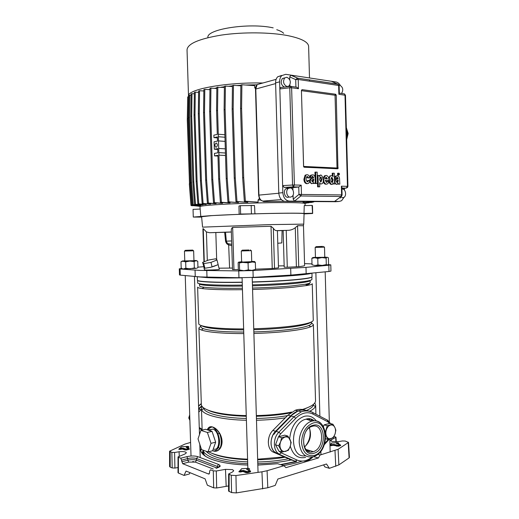 <?xml version="1.0" encoding="UTF-8"?>
<svg xmlns="http://www.w3.org/2000/svg" width="519" height="519" viewBox="0 0 519 519"><rect width="100%" height="100%" fill="white"/><g stroke="black" fill="none" stroke-linecap="round" stroke-linejoin="round"><path stroke-width="0.78" d="M283.445 465.569C290.562 464.382 296.842 462.896 302.292 461.106M201.028 448.105L200.756 449.765C200.795 453.346 204.525 456.558 211.934 459.406C220.822 462.624 232.765 464.505 247.764 465.05M257.833 465.095L277.659 463.714L283.951 465.725L285.95 467.671L318.426 457.953L320.048 455.04L338.103 449.298L348.528 442.409L345.18 441.033L342.397 440.949L338.472 441.624L331.965 441.416L330.415 440.365L335.981 437.193L334.022 436.408M262.672 488.904L261.939 471.816L267.077 470.727L267.804 487.75L236.307 492.914L231.578 492.589L231.215 475.261L228.626 473.983L232.454 471.992L233.758 470.746L232.538 469.643L225.486 469.351L216.306 470.986L216.676 487.983L213.666 487.841L207.353 485.194L205.096 478.855L186.055 471.051L184.07 475.423L178.4 473.043L178.011 472.653L178.03 456.902L178.419 457.265L178.4 473.043M228.594 485.94L216.676 487.983M170.193 451.751L170.2 467.126L172.198 467.956L171.867 452.393L169.583 451.193L184.972 444.082L190.59 442.415M171.867 452.393L174.585 452.49L174.922 468.067L172.198 467.956M178.03 456.902L184.952 453.995L186.386 452.828C185.698 451.647 183.259 451.296 179.074 451.77L174.585 452.49M213.29 469.046L195.293 462.092L188.754 462.092L182.669 463.694L180.826 458.206L178.419 457.265M213.666 487.841L213.296 470.856L210.578 469.799L209.618 471.051L209.611 472.809L208.644 474.055L209.313 473.866L208.657 474.061M213.296 470.856L216.306 470.986M231.215 475.261L235.944 475.553L236.307 492.914M261.939 471.816L235.944 475.553M267.077 470.727L283.951 465.725M338.103 449.298L338.868 464.901L329.338 468.333L324.881 466.912L323.571 464.901M349.41 457.408L349.092 457.907L348.204 442.837M338.868 464.901L349.092 457.907M267.804 487.75L275.219 485.408L277.873 479.031L326.522 463.986L329.338 468.333M320.048 455.04L317.823 454.326M182.669 463.694L208.644 474.055M231.578 492.589L228.581 491.052L228.626 473.983M189.999 472.666L189.409 473.951L184.07 475.423M178.017 467.535L174.922 468.067M170.2 467.126L169.59 466.529L169.583 451.193M202.838 451.4L201.787 452.886M313.632 456.649L318.426 457.953M305.101 446.515C309.694 440.955 311.134 434.695 309.421 427.721M312.399 419.534L313.262 420.915M309.655 450.693L308.883 451.595M207.126 429.797L208.755 429.927L212.044 431.373L215.664 442.182L212.654 450.739L208.015 451.939L201.515 449.603L198.024 438.899L200.905 430.368L205.53 429.291L210.422 430.854M209.332 429.79L212.978 429.103C220.452 431.536 220.796 452.133 213.322 448.974M312.042 276.659L312.042 276.731C311.77 277.717 305.444 278.755 293.06 279.838C281.519 280.792 267.947 281.499 252.344 281.947M242.224 282.174C215.554 282.634 196.682 281.655 197.389 280.13L197.285 276.77M296.297 461.683L281.019 464.79M204.48 455.598L203.013 451.407M296.589 461.313L280.429 464.602M205.758 456.473C203.935 454.858 203.02 453.197 203.013 451.485L202.974 450.122M291.256 459.964C281.155 462.17 269.997 463.415 257.787 463.694M247.719 463.629C222.846 462.903 204.389 456.889 203.091 450.168M288.142 458.815C278.82 460.684 268.68 461.741 257.735 461.981M247.667 461.904C225.473 460.768 211.603 457.213 206.069 451.238M284.736 457.278C276.257 458.751 267.24 459.587 257.671 459.789M247.602 459.717C231.811 459.062 219.907 456.921 211.888 453.288M283.912 456.908L257.651 459.211M247.582 459.159C229.787 458.446 216.799 455.98 208.625 451.783M287.474 415.641C277.989 417.27 267.642 418.21 256.431 418.476M246.35 418.47C222.975 418.009 205.472 413.624 203.695 408.537L203.461 407.7M285.307 417.834C276.322 419.209 266.714 420.014 256.483 420.254M246.408 420.26C221.885 419.813 203.5 415.187 201.716 409.835L201.463 408.576L202.176 406.455M290.53 412.897C280.351 414.85 268.959 415.972 256.367 416.277M246.285 416.283C227.802 415.719 214.879 413.604 207.522 409.945M291.704 412.08C281.175 414.091 269.387 415.252 256.347 415.576M246.266 415.589C219.68 415.155 200.756 409.919 201.32 404.23L198.907 328.086M311.322 322.688L313.385 324.57C313.353 325.277 312.477 326.003 310.758 326.743C307.683 328.053 302.266 329.267 294.507 330.395C283.004 332.011 269.465 333.029 253.888 333.464M243.781 333.607C222.223 333.529 208.08 332.329 201.359 329.987C199.698 329.351 198.881 328.676 198.907 327.969L200.859 326.088M311.342 323.298L311.348 323.434C311.309 324.116 310.453 324.81 308.766 325.523C305.769 326.769 300.533 327.93 293.053 329.001C281.934 330.545 268.861 331.518 253.843 331.933M243.735 332.069C223.228 331.991 209.741 330.85 203.286 328.657C201.657 328.04 200.859 327.392 200.885 326.711L200.84 325.381M310.849 322.189C309.103 323.837 303.148 325.387 292.988 326.834C281.869 328.345 268.797 329.312 253.772 329.727M243.671 329.87C219.518 329.727 205.394 328.293 201.307 325.556M313.262 320.067L313.268 320.204C313.022 322.143 306.723 324.005 294.377 325.783C282.874 327.333 269.329 328.326 253.746 328.761M243.638 328.91C216.994 329.059 198.109 326.587 198.764 323.603L197.616 287.189M313.268 320.204L312.243 283.718C312.179 284.263 310.557 284.84 307.378 285.444L293.274 287.228C281.739 288.279 268.167 289.031 252.565 289.472M242.451 289.686C223.352 289.92 209.923 289.544 202.157 288.564C199.082 288.149 197.564 287.662 197.609 287.124M310.193 282.524L310.193 282.602C310.135 283.115 308.552 283.659 305.444 284.237L291.814 285.924C280.669 286.923 267.57 287.636 252.526 288.071M242.412 288.279C224.253 288.493 211.467 288.155 204.032 287.247C201.028 286.851 199.549 286.397 199.588 285.885L199.53 283.88M310.193 282.602L310.141 280.539C309.869 281.577 303.738 282.647 291.749 283.75C280.604 284.723 267.506 285.424 252.461 285.852M242.341 286.073C216.851 286.475 198.868 285.411 199.523 283.822M311.925 279.384L311.925 279.456C311.66 280.5 305.347 281.59 293.001 282.712C281.506 283.698 267.979 284.418 252.429 284.866M242.315 285.087C215.755 285.528 196.973 284.457 197.668 282.849L197.596 280.442C197.986 281.908 216.566 282.81 242.23 282.362M311.828 277.01C311.212 277.976 304.913 278.988 292.93 280.033C281.428 280.993 267.901 281.694 252.351 282.141M207.321 429.771L207.555 429.2C208.625 426.988 210.318 426.255 212.634 427.001C215.054 427.721 217.351 429.732 219.524 433.015L220.16 434.15C222.547 439.132 222.683 443.674 220.588 447.761L220.011 448.63C218.012 451.024 215.8 451.809 213.38 450.966L212.673 450.68M212.939 434.033L214.769 439.496M214.918 444.309L213.393 448.63M314.806 402.88L315.649 405.183L315.377 406.461C314.689 408.103 312.749 409.725 309.564 411.314M315.52 400.584L315.533 400.843C315.429 403.873 311.043 406.76 302.369 409.497M309.694 406.695L303.135 409.64M313.606 404.197L313.333 405.281C312.561 407.052 310.297 408.777 306.521 410.464M302.953 409.316L303.297 409.582M202.118 429.297L199.264 427.526M202.125 429.55L199.29 428.298L201.385 428.973M198.771 412.131L201.476 409.121M198.68 409.141L201.956 406.15M299.865 410.393L298.049 410.944L290.659 415.901L275.563 431.263C269.303 437.167 269.698 450.576 276.205 453.068L291.938 460.184L273.474 452.192C266.98 449.707 266.584 436.349 272.832 430.478L287.915 415.194L295.298 410.263C298.581 409.089 301.727 409.037 304.744 410.107M289.193 459.289L291.899 460.171M329.649 423.413L327.632 421.681L312.996 414.104C310.317 412.735 307.443 412.404 304.374 413.118C301.305 413.883 298.431 415.615 295.752 418.333L293.988 416.757L301.39 411.762L298.049 410.944C301.448 409.718 304.698 409.699 307.793 410.886M212.738 450.498L213.38 450.966C215.755 451.673 217.883 450.829 219.784 448.435L220.322 447.579C222.398 443.596 222.262 439.178 219.907 434.319L219.303 433.196L217.993 434.046C216.553 430.738 214.769 428.389 212.634 427.001C210.857 427.053 209.384 427.987 208.216 429.79M212.686 450.648L213.38 450.966C215.476 450.992 217.15 449.798 218.415 447.391C220.043 443.531 219.9 439.087 217.993 434.046M207.548 429.447L208.119 428.473L207.548 429.447M219.524 433.015L219.303 433.196C217.234 429.901 215.009 427.838 212.634 427.001C210.727 426.482 209.222 426.975 208.119 428.473L207.555 429.2M220.011 448.63L218.415 447.391M220.16 434.15L219.907 434.319C221.522 439.23 221.665 443.654 220.322 447.579L220.588 447.761M200.905 430.368L207.399 432.476L212.044 431.373M207.399 432.476L211.012 443.343L215.664 442.182M211.012 443.343L208.015 451.939M308.526 418.677L310.686 420.864M307.637 450.077L307.131 450.589M322.597 246.408L316.058 246.668L322.597 246.408M324.258 247.161L315.383 247.414M295.039 201.502L304.621 201.56M304.523 202.319L304.627 203.318M303.323 202.397L303.764 202.365M303.038 201.683L303.057 202.365M259.176 84.02L257.158 84.578L255.783 88.931L258.929 195.086C259.305 198.66 260.707 200.658 263.133 201.087L267.168 201.177L263.658 201.58L284.477 201.366M263.658 201.58L262.452 200.989M260.635 199.984L258.06 200.049L259.422 198.349M242.652 177.751L243.69 177.621L241.601 108.354L241.886 84.772L240.848 85.064L240.563 108.607L242.652 177.751L244.352 201.294L258.125 202.118L258.06 200.049M234.264 178.114L235.282 177.985L233.18 108.867L233.466 85.33L232.447 85.622L232.162 109.12L234.264 178.114L235.976 201.612L247.751 202.326L247.732 201.554M226.219 178.549L227.225 178.426L225.11 109.548L225.395 86.089L224.396 86.381L224.111 109.794L226.219 178.549L227.938 201.962L238.461 202.579L238.435 201.794M225.077 141.382L218.493 140.921L218.726 148.447L225.304 148.856L218.72 148.447L218.856 152.625L225.434 153.008L218.856 152.625L218.934 155.129L225.512 155.492L218.927 155.129L219.667 178.919L218.681 179.042L220.406 202.345L228.438 202.929L230.079 202.89L230.06 202.125M211.791 179.587L212.758 179.464L210.643 111.345L210.928 88.139L209.961 88.425L209.676 111.585L211.791 179.587L213.517 202.747L221.23 203.299L222.619 203.247L222.593 202.507M205.68 180.171L206.627 180.048L204.512 112.422L204.797 89.385L203.85 89.664L203.565 112.662L205.68 180.171L207.405 203.163L214.963 203.695L216.125 203.63L216.105 202.935M200.444 180.781L201.378 180.657L199.264 113.59L199.549 90.741L198.621 91.02L198.329 113.823L200.444 180.781L202.163 203.578L209.721 204.11L210.662 204.025L210.643 203.39M196.163 181.397L197.077 181.28L194.982 114.822L195.267 92.181L194.346 92.453L194.061 115.049L196.163 181.397L197.875 203.993L205.582 204.525L206.309 204.434L206.29 203.87M192.886 182.02L193.795 181.903L191.706 116.094L191.991 93.673L191.089 93.939L190.804 116.321L192.886 182.02L194.593 204.395L202.605 204.947L203.091 204.356M190.655 182.63L191.55 182.519L189.48 117.378L189.759 95.191L188.871 95.451L188.585 117.599L190.655 182.63L192.341 204.778L200.859 205.355L201.106 204.843M200.418 206.374L200.386 205.323M256.911 84.805L245.747 85.019M240.842 85.259L236.658 85.531M232.441 85.875L228.412 86.277M224.39 86.751L220.964 87.224M216.845 87.886L214.366 88.34M209.948 89.3L208.703 89.612M262.893 82.995C224.701 82.151 186.243 89.625 188.514 96.281L188.851 96.716M308.63 46.613L308.617 46.308C308.195 42.013 301.39 38.477 288.214 35.701C270.568 32.191 243.048 31.886 221.418 35.078C198.9 38.834 187.437 43.784 187.035 49.921L188.507 96.093M273.182 27.864C248.958 22.414 205.576 29.311 207.97 37.634M283.653 33.32C282.375 31.977 280.072 30.777 276.744 29.719M255.575 87.724L254.725 87.73L254.66 85.641L241.886 84.772M198.252 206.192L199.367 206.264M217.733 148.622L214.315 149.245L214.081 141.784L217.5 141.116L217.377 136.945L213.958 137.632L213.88 135.148L217.292 134.434L216.566 110.625L216.851 87.322L224.383 87.426M217.759 149.459L214.315 149.245M217.403 137.885L213.958 137.632M224.948 137.237L218.363 136.744L224.948 137.237M218.493 140.921L218.285 134.233L224.876 134.745L218.291 134.233M218.681 179.042L217.948 155.298L214.522 155.882L214.444 153.39L217.863 152.794L217.74 148.622M217.967 156.063L214.522 155.882M255.491 88.736L254.725 87.73M308.902 202.786L304.621 203.085L308.902 202.786M275.615 83.591L255.497 89.099C255.367 87.549 255.919 86.044 257.152 84.578L276.121 79.349M281.648 75.456L277.736 76.747C276.277 78.226 275.563 80.283 275.595 82.917L278.794 193.055C279.332 198.122 281.493 200.918 285.281 201.437L335.754 201.709M340.25 85.285C339.089 83.384 337.681 82.287 336.02 81.983L285.697 74.327L281.778 75.612C280.318 77.104 279.605 79.173 279.637 81.82L282.842 192.679C283.38 197.778 285.547 200.587 289.343 201.113L334.593 201.424L341.606 196.143L342.092 194.969L341.891 187.424M343.987 197.376L341.638 200.691L339.264 201.456L334.593 201.424L341.191 196.467M341.826 93.148L341.833 93.504M344.441 190.11L344.395 188.488M287.662 188.144L285.937 188.741C282.972 190.778 284.548 197.564 287.922 197.376L288.415 197.33M293.19 199.199L298.97 194.417L300.832 195.974L294.539 201.151L293.19 199.199L293.073 195.131M292.93 190.051L292.859 187.606L284.165 187.411L282.634 185.607L292.547 185.03L293.267 186.885L284.165 187.411M290.264 197.175L291.938 196.597C294.915 194.593 293.404 187.774 289.998 187.91L288.279 188.507C285.307 190.551 286.884 197.363 290.264 197.175M292.859 187.606L298.756 187.015L293.267 186.885L294.403 184.991L292.547 185.03L289.764 87.776L279.838 88.937L280.545 87.497L281.46 87.387M340.711 197.927L339.491 197.778M343.539 188.65L347.412 187.599L347.925 186.392L345.479 95.301L338.888 94.276L338.654 85.479L298.204 79.478L298.47 88.71L291.626 87.769L294.403 184.991L301.202 185.16L298.756 187.015L298.97 194.417L341.612 194.923L341.379 186.185L341.891 187.391M341.924 188.708L343.124 188.734M341.937 189.124L342.475 189.065C345.57 188.929 346.828 195.631 344.032 197.343L342.715 197.771L340.775 196.785M216.215 147.227C217.545 146.176 217.701 144.833 216.683 143.212L216.086 143.069C214.756 144.126 214.607 145.469 215.625 147.085L216.215 147.227M313.755 201.683L304.53 202.624M313.748 201.982L304.608 202.624M312.308 202.339L304.614 202.877L312.308 202.086M306.71 202.942L304.627 203.234M306.71 203.091L304.627 203.24M243.69 177.621L245.39 201.21L258.125 202.118M240.563 108.607L241.601 108.354M256.937 202.151L257.359 202.112M244.352 201.294L245.39 201.21M233.466 85.33L240.835 85.791M235.282 177.985L236.995 201.528L247.751 202.326M232.162 109.12L233.18 108.867M235.976 201.612L236.995 201.528M219.667 178.919L221.392 202.261L230.079 202.89M220.406 202.345L221.392 202.261M216.566 110.625L217.552 110.378L217.837 87.036M218.285 134.233L217.552 110.378M210.928 88.139L216.838 88.49M212.758 179.464L214.49 202.663L222.619 203.247M209.676 111.585L210.643 111.345M213.517 202.747L214.49 202.663M204.797 89.385L209.948 89.683M206.627 180.048L208.353 203.078L216.125 203.63M203.565 112.662L204.512 112.422M207.405 203.163L208.353 203.078M199.549 90.741L203.831 90.981M201.378 180.657L203.098 203.5L210.662 204.025M198.329 113.823L199.264 113.59M202.163 203.578L203.098 203.5M195.267 92.181L198.602 92.363M197.077 181.28L198.79 203.915L206.309 204.434M194.061 115.049L194.982 114.822M197.875 203.993L198.79 203.915M191.991 93.673L194.333 93.796M193.795 181.903L195.494 204.317L203.111 204.836M190.804 116.321L191.706 116.094M194.593 204.395L195.494 204.317M225.395 86.089L232.434 86.524M227.225 178.426L228.944 201.878L238.461 202.579M224.111 109.794L225.11 109.548M227.938 201.962L228.944 201.878M191.796 205.524L200.418 206.335M192.666 205.582L200.412 206.205M191.816 205.764L192.679 205.686M191.835 205.187L200.405 205.965M189.513 183.765L187.294 120.129L187.683 98.409M189.325 183.784L190.979 205.466L191.848 205.394M190.979 205.466L200.412 206.101M189.759 95.191L191.07 95.256M191.55 182.519L193.237 204.7L201.119 205.239M188.585 117.599L189.48 117.378M192.341 204.778L193.237 204.7M189.474 183.226L190.35 183.11L188.3 118.663L188.579 96.703L187.703 96.956L187.424 118.877L189.474 183.226L191.141 205.141L200.399 205.764M190.35 183.11L192.024 205.063L200.399 205.628M187.424 118.877L188.3 118.663M191.141 205.141L192.024 205.063M284.25 87.062C281.006 84.831 280.37 82.008 282.33 78.596L284.49 77.889M289.693 76.883L290.945 75.125L297.491 78.058L295.707 79.602L289.693 76.883L289.777 79.764M289.92 84.882L289.965 86.381M286.825 77.247C290.445 79.212 291.237 82.093 289.2 85.875L287.091 86.569C283.465 84.649 282.66 81.781 284.665 77.954L286.825 77.247M295.759 87.095L296.881 87.25L298.47 88.71M338.44 84.409L331.725 81.444M341.606 93.362C343.604 89.826 342.955 87.082 339.666 85.122L339.017 85.122M301.429 90.436L303.576 166.32L304.244 167.235L337.94 168.694L336.247 95.178L335.047 95.237L335.631 94.25L302.052 89.644L301.429 90.436M335.631 94.25L336.247 95.178M338.382 173.21L337.584 173.391L337.616 174.845L338.66 175.039M312.133 176.492L312.918 177.466L312.672 178.095L310.368 178.815L309.545 180.398M310.388 177.55L311.711 177.595L312.081 176.531L312.698 176.389L313.638 177.388L313.392 178.017L311.089 178.737L310.219 181.04C310.453 182.636 311.102 183.486 312.159 183.59L313.781 182.578L313.995 183.421L315.429 183.46L315.085 177.608C314.754 175.707 313.976 174.786 312.749 174.851L311.218 175.273L310.388 177.55L311.711 177.595M311.938 174.935L310.498 175.357L309.694 177.141M313.21 183.265L315.429 183.46M309.635 181.974L311.439 183.668L311.997 183.609M325.543 175.526L324.362 175.909L323.136 178.257M325.192 180.521L328.955 180.541C328.949 177.628 328.053 175.928 326.263 175.441L325.089 175.824L323.746 179.756C323.888 182.461 324.81 183.927 326.503 184.148L327.826 183.758L328.923 181.585L327.515 181.442L326.509 182.377L325.186 180.417L328.955 180.541M327.515 181.442L326.788 181.52L326.23 182.318M323.201 181.365C323.616 183.149 324.472 184.096 325.783 184.219L326.425 184.154M315.267 183.473L317.472 183.518L317.154 172.133L314.949 172.152L315.247 182.688M306.82 176.648L307.676 177.991L309.811 177.881C309.584 176.051 308.727 174.994 307.248 174.702L305.814 175.137L304.614 179.224C304.802 181.916 305.756 183.376 307.469 183.603L308.818 183.194L309.914 180.411L307.799 180.443L307.183 181.728M306.515 174.786L305.101 175.221L303.894 179.302C304.082 181.994 305.036 183.447 306.748 183.674L307.391 183.609M318.011 175.416L317.291 175.493L317.609 186.853L319.73 186.821L319.633 182.694C319.938 183.836 320.761 184.167 322.111 183.687C325.322 181.099 321.352 172.814 320.028 175.565L319.373 176.518L319.347 175.461L318.011 175.416L318.329 186.788L319.73 186.821M319.646 183.752L321.014 183.966M320.314 175.396L319.347 175.61M336.695 177.401L337.259 177.277L338.148 178.244L337.895 178.873L335.787 179.522L334.924 181.799C335.144 183.343 335.754 184.167 336.753 184.271L338.278 183.285L338.479 184.102L339.828 184.141L339.51 178.465C339.199 176.616 338.459 175.72 337.305 175.785L335.903 176.162L335.079 178.406L336.325 178.452L336.695 177.401L337.421 178.322L337.175 178.951L335.06 179.6L334.483 180.307M334.437 178.491L336.325 178.452M336.546 175.863L335.177 176.246L334.418 177.712M337.707 183.986L339.828 184.141M334.567 183.285L336.526 184.297M332.562 183.953L334.586 183.992L334.294 173.242L332.926 173.184L333.016 176.83C332.737 175.74 331.913 175.441 330.551 175.941C327.489 178.277 331.148 186.587 332.556 183.96L333.243 182.922M330.914 175.733L329.825 176.019L328.735 178.426M328.722 180.56L328.89 181.585M328.91 181.669C329.76 183.849 330.642 184.693 331.55 184.193M332.926 173.184L332.199 173.268L332.277 175.883M296.881 87.25L290.387 86.284L289.764 87.776L291.626 87.769L291.094 86.446L290.063 86.375L280.545 87.497M339.134 85.687L337.934 84.123L297.685 78.181L290.634 75.132M344.376 93.861L339.335 93.16L338.888 94.276M308.52 180.365L307.975 181.598L307.417 181.773C305.912 180.534 305.697 178.834 306.781 176.674C307.748 176.441 308.286 176.849 308.396 177.907L307.676 177.991M308.396 177.907L309.811 177.881M315.675 172.068L315.993 183.473L317.472 183.518M315.993 183.473L315.267 183.551M318.329 186.788L317.609 186.853M320.82 181.968L321.851 179.691C321.864 178.199 321.456 177.323 320.619 177.07L320.087 177.219L319.477 179.613L320.82 181.968M320.495 181.897L321.131 179.769L320.119 177.193M326.289 177.213L325.154 178.834L327.457 178.912L326.036 177.239M326.717 178.886L325.822 177.349M338.213 180.787L338.193 179.963L336.61 180.696L336.286 181.553L337.181 182.61L337.726 182.454L338.213 180.787L337.493 180.865L337.48 180.378M336.61 179.165L335.89 179.243M338.479 184.102L337.752 184.174M335.079 178.406L334.437 178.478M336.928 182.578L337.493 180.865M313.716 180.002L313.69 179.152L311.99 179.924L311.666 180.794L312.62 181.884L313.223 181.702L313.716 180.002L312.996 180.08L312.976 179.568M312.016 178.335L311.296 178.413M313.995 183.421L313.275 183.492M312.386 181.851L312.996 180.08M339.329 173.346L338.304 173.307L338.343 174.76L339.368 174.799L339.329 173.346M333.263 182.922L333.289 183.96L334.586 183.992M333.107 179.801L331.913 177.414L331.414 177.563L330.824 179.736C330.824 181.241 331.239 182.124 332.05 182.383L332.53 182.24L333.107 179.801L332.381 179.872L331.427 177.55M333.289 183.96L332.562 184.031M331.784 182.331L332.381 179.872M262.964 201.08L281.33 199.581M203.935 267.687L204.492 269.867L205.771 270.036C206.484 270.211 219.226 269.783 219.316 269.4L219.303 269.348M204.687 267.992L204.012 267.233L204.914 268.245L210.701 267.291L206.341 268.012M308.928 213.504L306.716 213.549L308.928 213.504M247.647 213.971L245.202 214.023L247.647 213.971M199.568 217.013L197.265 217.059L199.568 217.013M304.076 213.906L312.574 213.491L312.094 205.427L304.238 205.602L304.017 213.445C300.404 212.985 279.274 213.121 254.926 213.822L254.498 205.518L240.375 205.673L238.974 206.037L239.142 214.328L210.61 215.664L193.282 217.065L201.638 217.098M305.055 205.582L305.101 203.591C304.192 202.702 292.346 202.404 269.575 202.689C248.03 203.033 222.657 204.103 209.832 205.18C202.994 205.764 199.711 206.27 199.977 206.711L200.821 216.695M202.566 227.108L201.606 216.734L211.265 215.664C223.806 214.847 248.549 213.912 269.53 213.478C291.717 213.069 303.239 213.14 304.082 213.698L303.745 224.13L269.64 224.61L202.566 227.14M203.954 261.861L202.91 228.717L203.247 228.652L206.419 231.941L209.494 232.72L215.826 232.538L216.67 259.682M238.338 269.575L232.499 269.569L231.279 229.865L231.734 228.165L232.661 227.419L271.009 226.278L273.338 228.243C274.421 229.975 275.589 230.767 276.841 230.624L277.406 230.611L278.489 267.83L272.248 268.531L255.543 269.179M242.094 277.84C227.458 278.093 215.833 278.022 207.217 277.633L198.102 276.822M328.196 264.606L330.791 264.878L328.832 265.222L305.983 267.376L252.987 270.548L238.753 270.905L199.971 270.418L180.087 268.991L179.282 268.823L181.812 268.42M330.791 264.878L330.96 271.087L329.001 271.476L290.874 275.109L253.188 277.38L238.961 277.717L200.178 276.932L180.288 275.122L179.477 274.927L179.282 268.829M286.222 230.378L287.286 267.227L284.204 267.201L283.14 230.475L287.532 230.339L276.841 230.624M213.341 266.565L216.961 265.086L210.701 267.291M278.645 265.903L284.165 265.825M277.989 243.242L281.804 242.937L282.089 230.598L283.147 230.572M287.286 267.227L298.73 266.688C302.571 266.247 304.53 265.845 304.608 265.481L304.608 265.436M304.608 265.481L303.479 225.733L297.562 225.7L295.285 227.718C293.008 229.489 290.419 230.365 287.532 230.339M232.454 268.064L219.012 268.174M231.766 245.656L228.885 244.968C227.257 244.585 226.154 243.353 225.577 241.264L224.649 232.278L215.826 232.538M278.489 267.83L277.406 230.611M304.556 263.633L311.997 263.905M197.94 267.155L203.714 266.701M309.603 283.51C309.558 283.932 308.494 284.38 306.424 284.847M311.322 273.357C306.1 274.921 280.202 276.854 252.215 277.607M282.089 230.598L277.62 230.676M231.351 232.038L225.512 232.253L226.342 241.166L231.623 240.939M224.649 232.278L225.512 232.253M312.457 205.667L312.094 205.427M200.178 209.053L193.042 209.371L193.282 217.065M239.142 214.328L240.628 214.042L240.375 205.673M254.926 213.822L240.628 214.042M251.436 213.692L251.183 205.31M304.017 213.445L312.315 213.244M202.618 262.393L203.733 263.613L210.967 262.4L216.987 259.98L215.742 258.799L208.612 260.006L202.618 262.393L204.012 267.233M216.961 265.086L218.149 264.606L216.987 259.98M203.733 263.613L204.914 268.245M210.967 262.4L212.141 267.058M225.577 241.264L226.342 241.166C226.771 242.723 227.523 243.599 228.613 243.787L231.727 244.313M228.613 243.787L229.593 268.012M248.951 250.002L242.282 250.158L248.951 250.002M251.092 250.671L241.562 250.962M185.841 250.314L192.705 250.08L185.841 250.314M185.244 260.908L193.957 260.694L193.645 250.794L184.66 251.047M194.203 461.813L192.692 461.527M315.954 257.437L324.784 257.268L324.505 247.187M327.723 264.962L322.15 265.417L326.302 264.599L327.457 265.047L328.566 264.177L328.391 257.755L327.242 257.275L314.774 257.716L313.028 257.515L315.442 257.327M326.698 257.333L324.777 257.074M322.15 265.417L314.994 265.514L312.023 264.794L314.994 265.514L317.952 264.911L322.15 265.417M326.84 257.424L326.127 258.112L321.936 257.593L317.771 258.41L314.774 257.716L311.841 258.345L312.73 257.606M326.127 258.112L326.302 264.599M317.771 258.41L317.952 264.911M311.841 258.345L312.023 264.794M242.269 261.855C241.283 261.959 241.419 262.024 242.691 262.056L251.734 261.66L251.404 250.703M251.728 261.427L254.582 261.531L248.069 262.841L238.734 262.101L241.607 261.738M240.615 270.678L238.993 270.542L239.603 270.023L243.956 270.697L240.615 270.678M239.655 262.173L239.162 262.53L239.389 262.971L243.696 262.186L251.696 261.9L255.342 262.4L255.549 269.426L251.955 270.393L255.549 269.426M239.162 262.53L238.734 262.101L238.13 262.659L238.338 269.627L238.941 270.516M243.956 270.697L251.955 270.393L248.283 269.925L243.956 270.697M254.68 261.563L255.342 262.4M239.389 262.971L239.603 270.023M248.069 262.841L248.283 269.925M193.95 260.506L195.358 260.512C196.831 260.538 197.019 260.616 195.929 260.733L182.746 261.206L180.995 261.784L182.156 261.115M196.85 268.193L197.953 267.506L197.752 261.193L195.929 260.733L194.125 261.576L189.883 261.07L185.666 261.874L182.746 261.206M182.805 261.167C181.838 261.128 181.851 261.057 182.85 260.947L184.764 260.804M196.169 268.375L183.544 268.842L185.873 268.265L190.129 268.764L194.333 267.953L196.169 268.375M182.429 268.654L181.196 268.122L180.995 261.784M194.125 261.576L194.333 267.953M185.666 261.874L185.873 268.265M313.976 453.223C300.767 457.836 299.911 427.974 313.191 425.282C326.166 421.318 326.957 450.057 313.976 453.223M312.36 426.294L311.698 426.501C300.047 429.979 301.487 455.799 313.08 451.725L313.268 451.666C324.978 448.52 324.07 422.693 312.36 426.294M278.975 451.134L281.207 452.853L279.514 454.138C273 451.64 272.598 438.159 278.872 432.21L293.988 416.757L291.211 416.043L276.114 431.419L273.915 434.332L273.364 434.169C270.088 440.826 270.256 446.561 273.87 451.374L276.75 453.249L295.272 461.268L276.75 453.249M295.298 410.263L298.049 410.944C293.988 412.488 290.439 415.485 287.39 419.936M290.776 459.587L294.649 461.067M309.33 427.786C311.835 435.324 310.213 441.727 304.458 447.002M268.913 437.491L268.278 442.117M278.677 445.776L280.578 441.87L281.629 437.718L278.476 436.79L275.531 444.802L278.898 451.108L282.044 452.114L278.677 445.776L275.531 444.802M281.629 437.718L287.883 436.07L284.723 435.156L278.476 436.79M287.883 436.07L291.185 442.376L290.173 446.496L288.298 450.362L282.044 452.114M285.191 437.017C283.147 437.647 281.609 439.262 280.578 441.87C279.676 444.536 279.747 446.943 280.792 449.084C281.953 451.089 283.562 451.848 285.612 451.368C287.649 450.7 289.167 449.078 290.173 446.496C291.055 443.855 290.984 441.474 289.965 439.353C288.83 437.355 287.241 436.576 285.191 437.017M325.348 431.983L327.275 425.697L324.07 424.873L323.428 426.709M327.275 425.697L332.9 424.211L329.688 423.4L324.07 424.873M332.9 424.211L334.82 427.345L335.864 430.238L335.008 434.111L333.269 437.77L327.651 439.346L325.66 438.789M327.651 439.346L325.731 434.941M330.532 425.061C328.689 425.632 327.307 427.15 326.386 429.602C325.575 432.119 325.64 434.397 326.574 436.44C327.619 438.36 329.065 439.1 330.908 438.672C332.737 438.068 334.1 436.55 335.008 434.111C335.799 431.626 335.735 429.369 334.82 427.345C333.795 425.431 332.368 424.672 330.532 425.061M201.755 405.826L198.66 408.648M199.29 428.35L202.125 429.602M189.707 414.811L188.76 417.97L189.818 418.301M188.76 417.97L189.883 420.358M249.178 468.657L249.717 469.144L247.797 469.883M249.295 468.767L248.718 468.333L241.737 468.696L239.629 470.993L243.482 470.454L247.265 471.622L249.873 470.869L246.759 469.507L246.96 468.936L248.711 468.333M250.281 470.986L247.544 472.141L243.158 470.96L239.304 471.505L241.316 469.059M239.603 470.954L239.188 471.408L240.096 471.518L239.817 470.993M338.323 442.979L338.855 443.44L337.629 443.927M338.479 443.083L337.94 442.675L331.699 442.986L330.571 444.835L333.892 444.394L337.746 445.321L339.861 444.705L336.552 443.622L336.546 443.168L337.908 442.675M340.133 444.841L338.031 445.776L333.633 444.841L330.305 445.289L331.232 443.369M330.532 444.802L330.155 445.198L331.025 445.302L330.739 444.835M188.579 446.677L189.046 447.093L187.164 447.722M179.438 448.565L179.827 449.019L179.042 448.941L179.438 448.565M179.606 448.565L182.993 448.118L186.094 449.058L188.592 448.442L186.133 447.339L188.254 446.385L181.845 446.69L179.425 448.533L181.391 446.982M225.486 469.351L226.18 486.193M180.826 458.206L186.801 456.668C191.031 455.747 194.703 455.74 197.804 456.662L218.493 464.414C221.055 465.627 220.458 466.86 216.702 468.106L216.047 468.281M250.632 471.323L250.43 471.907L247.823 472.673L246.012 472.666L242.834 471.492L240.368 472.031L238.811 471.752L239.201 471.453M189.026 448.572L188.819 448.89L189.539 449.026L189.182 448.818L189.046 449.357L186.548 449.986L184.933 449.986L182.377 449.039L180.054 449.48L178.731 449.259L179.042 449.019M335.767 466.302L334.989 450.609M331.31 445.756L331.025 445.302L333.633 444.841L336.928 445.789L340.367 445.017L340.749 445.36L340.412 445.153L340.432 445.626L338.317 446.243L333.373 445.308L329.993 445.743M329.98 445.224L331.271 443.563L329.98 445.231M331.167 439.606L331.245 441.169M335.936 441.844L335.67 437.504M179.074 451.77L179.25 456.162M229.145 474.463L229.1 491.564M217.227 467.943L217.208 466.373L196.545 458.536C194.061 457.797 191.128 457.797 187.735 458.543L181.728 460.1M216.702 468.106L216.695 468.106C219.563 466.873 220.672 466.192 220.011 466.062C219.595 465.621 219.083 466.088 218.48 467.463L217.208 466.373L218.493 464.414M181.767 461.787L187.813 460.21L187.735 458.543L186.801 456.668M188.754 462.092L187.813 460.21C191.18 459.464 194.093 459.464 196.558 460.21L196.545 458.536L197.804 456.662M195.293 462.092L196.558 460.21L216.994 468.015M188.663 446.755L188.157 446.379L181.721 446.723M186.405 447.443L188.442 446.898L186.308 447.404M186.71 447.553L186.444 446.878M189.046 449.357L188.819 448.89L186.321 449.512L188.819 448.903L188.592 448.442M186.548 449.986L186.321 449.525L185.244 449.519L186.321 449.525L186.094 449.058M185.549 449.065L185.244 449.519L182.682 448.572L185.244 449.532L184.933 449.986M181.403 448.118L181.631 448.572L182.682 448.585L179.827 449.019L181.631 448.585L181.851 449.039M179.425 448.533L179.042 448.954L180.054 449.48M247.291 469.701L246.96 468.936M240.368 472.031L240.096 471.518L241.971 470.973L246.33 472.154L250.515 471.33M247.823 472.673L247.265 471.622M246.012 472.666L246.655 471.622M242.834 471.492L243.482 470.454M338.051 442.733L338.33 443.181L336.825 443.615L338.336 443.194L338.615 443.641M340.367 445.017L340.075 444.64M188.669 447.346L188.222 446.437M188.695 448.28L186.133 447.339M182.993 448.118L182.377 449.039M336.546 443.168L336.837 443.706M340.432 445.626L339.861 444.705M338.317 446.243L337.746 445.321M336.669 446.243L337.188 445.321M337.94 442.675L331.667 442.992M333.373 445.308L333.892 444.394M332.835 445.315L332.27 444.394M250.229 470.791L250.469 471.155M249.937 470.668L247.038 469.611M250.43 471.907L249.873 470.869M248.815 468.404L249.367 469.429M248.718 468.333L241.614 468.728M242.25 471.486L241.698 470.448M198.68 409.16L200.775 409.763M276.205 453.068L273.474 452.192M290.659 415.901L287.915 415.194M275.563 431.263L272.832 430.478M261.764 200.71C260.155 200.217 259.117 198.362 258.644 195.138L278.8 193.237M289.343 201.113L285.281 201.437M282.842 192.679L278.794 193.055M339.264 201.456L335.138 201.755M342.092 194.969L341.612 194.923L340.977 196.493L300.832 195.974L301.461 194.333L301.202 185.16M279.637 81.82L275.595 82.917M341.379 186.185L347.458 186.34L346.296 188.125L341.904 188.021M295.921 87.056L295.707 79.602L298.204 79.478L297.685 78.181L338.129 84.24L339.134 85.68L339.342 93.303M347.925 186.392L347.458 186.34L345.005 95.12L344.473 93.874L345.479 95.301M304.614 179.224L303.894 179.302M307.469 183.603L306.748 183.674M321.851 179.691L321.131 179.769M323.746 179.756L323.292 179.801M326.503 184.148L325.783 184.219M337.259 177.277L336.837 177.323M338.148 178.244L337.421 178.322M334.924 181.799L334.528 181.838M336.753 184.271L336.027 184.342M312.698 176.389L312.237 176.441M313.638 177.388L312.918 177.466M310.219 181.04L309.849 181.079M312.159 183.59L311.439 183.668M338.304 173.307L337.584 173.391M338.343 174.76L337.616 174.845M301.435 90.669L303.621 166.43L337.026 168.02L335.047 95.237L301.481 90.676L302.052 89.644M338.226 167.974L337.026 168.02L337.35 168.714L337.94 168.694M337.512 168.785L303.998 167.157M303.693 166.8L303.583 166.43M266.753 201.164L267.168 201.294M231.344 231.967L209.494 232.72M232.661 227.419L233.952 269.633M206.419 231.941L207.315 260.519M206.783 270.561L206.99 277.14M295.285 227.718L296.401 266.844M273.338 228.243L274.512 268.362M180.087 268.991L180.288 275.122M195.047 270.165L195.254 276.601M238.753 270.905L238.961 277.717M252.987 270.548L253.188 277.38M290.685 268.459L290.874 275.109M305.983 267.376L306.171 273.909M328.832 265.222L329.001 271.476M297.562 225.7L298.73 266.688M203.247 228.652L204.285 261.725M271.009 226.278L272.248 268.531M346.627 138.151L347.373 133.247L346.374 128.634M327.632 421.681L327.502 420.189L312.886 412.599C309.953 411.022 306.761 410.568 303.31 411.243L301.39 411.762L303.206 411.21C306.482 410.458 309.558 410.814 312.412 412.281L312.886 412.599L312.996 414.104M305.373 455.786C289.291 458.588 289.693 422.777 305.775 419.242L306.132 419.144C309.162 418.437 311.893 419.015 314.332 420.877M305.633 457.375C298.14 458.958 293.027 455.221 290.29 446.165M289.647 438.769C291.016 426.813 295.96 419.32 304.465 416.283C309.253 415.278 313.21 416.848 316.343 421M312.996 456.798C305.12 458.024 300.533 453.372 299.236 442.837C298.814 433.235 304.705 423.095 311.634 421.181L311.99 421.084C315.195 420.332 318.037 421.039 320.521 423.206M313.126 423.017C328.177 418.476 329.091 451.764 314.04 455.481C306.82 456.577 302.655 452.27 301.558 442.571C302.09 432.411 305.944 425.898 313.126 423.017M295.752 418.333L280.649 433.832L278.872 432.21L276.114 431.419M327.411 420.092L328.06 420.546M280.649 433.832L278.521 436.777M278.385 437.043L277.127 440.456M277.354 448.221L278.787 450.914M281.207 452.853L296.952 460.016C301.98 462.085 306.988 461.093 311.99 457.038M324.79 443.336L328.553 439.191M328.131 439.69L328.021 440.618L324.401 444.575M295.272 461.268L296.952 460.016M330.713 423.66L327.022 419.871M201.307 403.73L198.582 406.208M199.296 428.603L202.138 429.855M330.642 444.614L330.616 444.16M335.981 437.193L336.26 441.838M348.528 442.409L349.417 457.453M336.559 443.622L339.854 444.549M239.188 471.408L238.818 471.752M202.838 451.965L202.91 454.248M203.695 408.537L201.716 409.835M203.286 328.657L201.359 329.987M204.032 287.247L202.157 288.564M201.469 408.79L202.144 430.076M315.649 405.183L315.902 414.168M311.861 276.984L311.925 279.456M305.444 284.237L307.378 285.444M311.303 321.981L311.348 323.434M308.766 325.523L310.758 326.743M313.385 324.57L315.533 400.843M313.333 405.281L315.377 406.461M311.951 273.292L312.042 276.731M209.04 430.024L212.978 429.103M316.058 246.668L315.331 247.472M320.963 454.767L320.865 451.238M319.886 416.232L315.876 272.877M315.448 257.521L315.169 247.453M330.168 452.043L329.805 438.944M329.331 421.662L325.186 271.885M323.545 246.46L324.317 247.219M308.617 46.308L309.506 77.947M309.558 79.868L309.596 81.165M281.778 75.612L277.736 76.747M288.279 188.507L285.937 188.741M216.462 147.137L215.625 147.085M284.665 77.954L282.33 78.596M307.975 181.598L307.254 181.676M305.814 175.137L305.101 175.221M320.028 175.565L319.347 175.636M320.502 181.903L321.216 181.825M325.089 175.824L324.362 175.909M326.996 182.214L326.276 182.286M337.895 178.873L337.175 178.951M335.787 179.522L335.06 179.6M335.903 176.162L335.177 176.246M337.006 182.526L337.726 182.454M313.392 178.017L312.672 178.095M311.089 178.737L310.368 178.815M311.218 175.273L310.498 175.357M312.503 181.78L313.223 181.702M338.466 173.132L337.746 173.216M330.551 175.941L329.825 176.019M331.81 182.318L332.53 182.24M255.497 89.099L258.644 195.138M303.745 224.137L303.317 225.7M312.672 213.38L312.457 205.628M218.116 264.619L219.316 269.4M346.673 139.76L348.152 133.461L346.348 127.674M250.333 249.918L251.164 250.742M258.047 472.374L252.208 277.431M247.861 468.372L242.088 277.736M241.614 261.972L241.283 251.008M242.282 250.158L241.497 251.034M192.705 250.08L193.47 250.826M200.217 457.563L199.796 444.329M199.484 434.572L194.463 276.523M191.024 456.019L185.238 275.615M184.77 260.999L184.453 251.086M185.328 250.314L184.608 251.105M253.622 261.758L254.141 262.089M314.248 420.786C311.737 418.723 309.019 418.171 306.093 419.131L312.016 421.097C328.663 417.004 330.415 451.264 313.846 456.506M312.438 451.88L312.775 451.517M313.139 456.817C310.511 459.334 307.644 461.008 304.549 461.832M328.261 440.359L329.299 439.055M313.268 451.666L305.963 449.46M310.803 418.93L312.263 421.045M307.916 451.128L308.682 450.278M198.576 406.007L201.301 403.529"/></g></svg>
